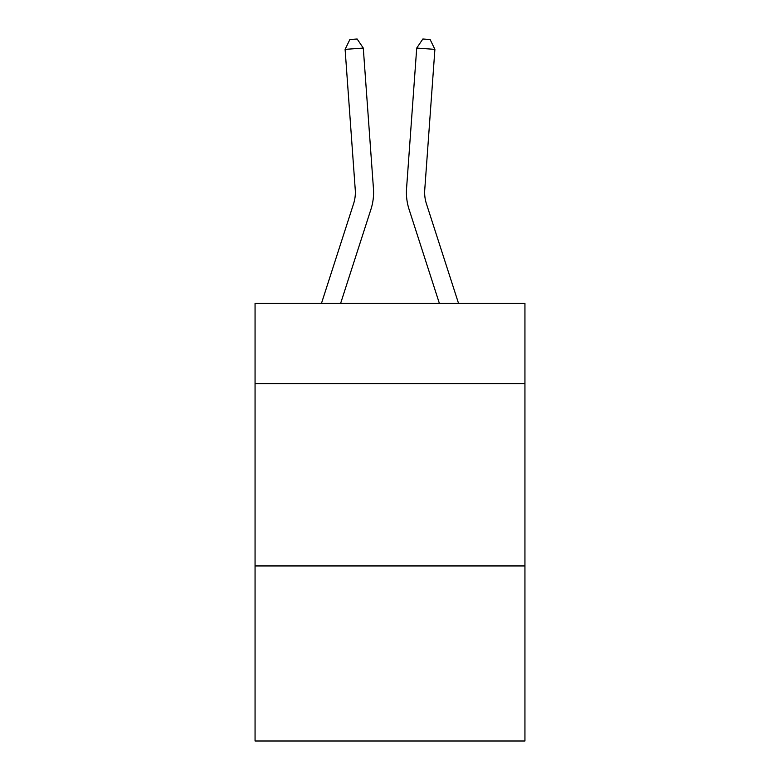 <?xml version="1.0" encoding="UTF-8"?>
<svg xmlns="http://www.w3.org/2000/svg" width="780" height="780" viewBox="0 0 780 780"><rect width="100%" height="100%" fill="white"/><g stroke="black" fill="none" stroke-linecap="round" stroke-linejoin="round"><path stroke-width="1.17" d="M524.94 383.604L524.94 303.371L255.06 303.371L255.06 383.604L524.94 383.604L524.94 741L255.06 741L255.06 383.604M524.94 565.948L255.06 565.948M373.444 188.555L363.285 48.067L373.444 188.555A54.707 54.707 0 0 1 370.948 209.293L340.626 303.371M458.533 303.371L426.406 203.697A36.465 36.465 0 0 1 424.739 189.871L434.899 49.374L416.715 48.067L406.555 188.555A54.707 54.707 0 0 0 409.052 209.293L439.374 303.371M426.406 203.697A36.465 36.465 0 0 1 424.739 189.871A36.465 36.465 0 0 0 426.406 203.697A36.465 36.465 0 0 1 424.739 189.871A36.465 36.465 0 0 0 426.406 203.697A36.465 36.465 0 0 1 424.739 189.871A36.465 36.465 0 0 0 426.406 203.697A36.465 36.465 0 0 1 424.739 189.871A36.465 36.465 0 0 0 426.406 203.697A36.465 36.465 0 0 1 424.739 189.871A36.465 36.465 0 0 0 426.406 203.697A36.465 36.465 0 0 1 424.739 189.871A36.465 36.465 0 0 0 426.406 203.697A36.465 36.465 0 0 1 424.739 189.871A36.465 36.465 0 0 0 426.406 203.697A36.465 36.465 0 0 1 424.739 189.871A36.465 36.465 0 0 0 426.406 203.697A36.465 36.465 0 0 1 424.739 189.871A36.465 36.465 0 0 0 426.406 203.697A36.465 36.465 0 0 1 424.739 189.871A36.465 36.465 0 0 0 426.406 203.697A36.465 36.465 0 0 1 424.739 189.871A36.465 36.465 0 0 0 426.406 203.697A36.465 36.465 0 0 1 424.739 189.871A36.465 36.465 0 0 0 426.406 203.697A36.465 36.465 0 0 1 424.739 189.871A36.465 36.465 0 0 0 426.406 203.697A36.465 36.465 0 0 1 424.739 189.871A36.465 36.465 0 0 0 426.406 203.697A36.465 36.465 0 0 1 424.739 189.871A36.465 36.465 0 0 0 426.406 203.697A36.465 36.465 0 0 1 424.739 189.871A36.465 36.465 0 0 0 426.406 203.697A36.465 36.465 0 0 1 424.739 189.871A36.465 36.465 0 0 0 426.406 203.697A36.465 36.465 0 0 1 424.739 189.871A36.465 36.465 0 0 0 426.406 203.697A36.465 36.465 0 0 1 424.739 189.871A36.465 36.465 0 0 0 426.406 203.697A36.465 36.465 0 0 1 424.739 189.871A36.465 36.465 0 0 0 426.406 203.697A36.465 36.465 0 0 1 424.739 189.871A36.465 36.465 0 0 0 426.406 203.697A36.465 36.465 0 0 1 424.739 189.871A36.465 36.465 0 0 0 426.406 203.697A36.465 36.465 0 0 1 424.739 189.871A36.465 36.465 0 0 0 426.406 203.697A36.465 36.465 0 0 1 424.739 189.871A36.465 36.465 0 0 0 426.406 203.697A36.465 36.465 0 0 1 424.739 189.871A36.465 36.465 0 0 0 426.406 203.697A36.465 36.465 0 0 1 424.739 189.871A36.465 36.465 0 0 0 426.406 203.697A36.465 36.465 0 0 1 424.739 189.871A36.465 36.465 0 0 0 426.406 203.697A36.465 36.465 0 0 1 424.739 189.871A36.465 36.465 0 0 0 426.406 203.697A36.465 36.465 0 0 1 424.739 189.871A36.465 36.465 0 0 0 426.406 203.697A36.465 36.465 0 0 1 424.739 189.871A36.465 36.465 0 0 0 426.406 203.697A36.465 36.465 0 0 1 424.739 189.871A36.465 36.465 0 0 0 426.406 203.697A36.465 36.465 0 0 1 424.739 189.871A36.465 36.465 0 0 0 426.406 203.697A36.465 36.465 0 0 1 424.739 189.871A36.465 36.465 0 0 0 426.406 203.697A36.465 36.465 0 0 1 424.739 189.871A36.465 36.465 0 0 0 426.406 203.697A36.465 36.465 0 0 1 424.739 189.871M434.899 49.374L430.131 39.526L422.857 39L416.715 48.067L406.555 188.555M321.467 303.371L353.594 203.697A36.465 36.465 0 0 0 355.261 189.871L345.101 49.374L349.869 39.526L357.142 39L363.285 48.067L345.101 49.374M353.594 203.697A36.465 36.465 0 0 0 355.261 189.871A36.465 36.465 0 0 1 353.594 203.697A36.465 36.465 0 0 0 355.261 189.871A36.465 36.465 0 0 1 353.594 203.697A36.465 36.465 0 0 0 355.261 189.871A36.465 36.465 0 0 1 353.594 203.697A36.465 36.465 0 0 0 355.261 189.871A36.465 36.465 0 0 1 353.594 203.697A36.465 36.465 0 0 0 355.261 189.871A36.465 36.465 0 0 1 353.594 203.697A36.465 36.465 0 0 0 355.261 189.871A36.465 36.465 0 0 1 353.594 203.697A36.465 36.465 0 0 0 355.261 189.871A36.465 36.465 0 0 1 353.594 203.697A36.465 36.465 0 0 0 355.261 189.871A36.465 36.465 0 0 1 353.594 203.697"/></g></svg>
